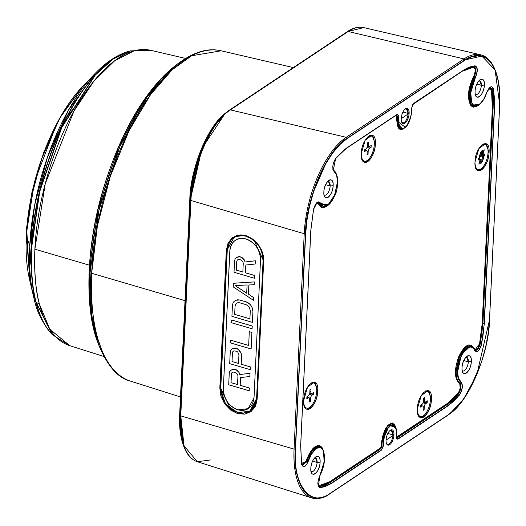 <?xml version="1.0" encoding="UTF-8"?>
<svg xmlns="http://www.w3.org/2000/svg" width="526" height="526" viewBox="0 0 526 526"><rect width="100%" height="100%" fill="white"/><g stroke="black" fill="none" stroke-linecap="round" stroke-linejoin="round"><path stroke-width="0.79" d="M91.662 273.27L185.027 300.662L91.662 273.27A171.312 75.632 -74.7 0 1 221.216 50.805L191.694 55.749L172.285 69.688L150.752 94.378L129.146 130.533L110.421 176.052L97.409 225.799L91.662 273.27C88.697 348.653 112.82 375.768 129.718 380.877A171.312 75.632 -74.7 0 1 91.662 273.27M173.915 66.789L145.452 98.099L118.409 147.352L98.073 209.269L89.236 270.765L90.097 272.317L89.236 270.765A167.399 73.91 -74.7 0 1 172.791 67.696C164.539 74.35 156.117 83.489 147.53 95.107C129.37 119.836 114.458 151.672 102.794 190.603C84.785 251.56 85.659 312.003 97.626 341.979A167.399 73.91 -74.7 0 1 89.236 270.765L90.63 311.885L98.625 344.714L91.517 314.121L90.097 272.317A170.194 75.139 105.3 0 0 98.625 344.714C107.317 365.682 117.653 377.727 129.633 380.85L130.672 381.199A171.312 75.632 -74.7 0 1 129.718 380.877L129.541 380.817M90.097 272.317L99.079 209.789L119.757 146.839L147.254 96.764L175.046 65.855A170.194 75.139 105.3 0 0 90.097 272.317M101.564 349.553L93.549 326.462M161.377 78.972L180.037 63.186M89.44 265.196L34.88 249.192A153.158 67.617 -74.7 0 1 150.706 50.305L134.064 50.864L114.543 60.884L93.753 81.352L73.942 111.052L45.236 183.791L34.88 249.192L89.44 265.196M103.832 356.457L69.761 345.681A153.158 67.617 -74.7 0 1 39.424 304.153A153.158 67.617 -74.7 0 1 34.88 249.192C34.21 273.389 35.722 291.713 39.424 304.153L49.766 329.144L69.761 345.681L52.403 334.727L36.13 302.312L39.424 304.153L36.13 302.312C32.461 289.964 30.955 271.778 31.626 247.759L39.674 191.786L61.693 127.726L95.318 75.034L113.34 58.971L130.185 50.884A152.007 67.111 105.3 0 0 31.626 247.759A152.007 67.111 105.3 0 0 36.13 302.312A152.007 67.111 105.3 0 0 52.403 334.727L52.113 334.431A151.797 67.019 -74.7 0 1 35.867 302.069A151.797 67.019 -74.7 0 1 31.363 247.588L31.363 247.588A151.797 67.019 -74.7 0 1 129.791 50.989A151.797 67.019 -74.7 0 1 129.988 50.937M52.258 334.575A151.797 67.019 -74.7 0 1 52.113 334.431C42.941 323.878 36.971 312.174 34.203 299.32L33.611 296.907L29.765 245.787L34.703 204.864L47.445 157.261L68.406 110.302L94.746 73.837A148.884 65.737 105.3 0 0 29.765 245.787L26.3 235.641A129.291 57.084 -74.7 0 1 82.727 86.33L59.859 117.988L41.653 158.773L30.587 200.11L26.3 235.641L29.765 245.787A148.884 65.737 105.3 0 0 33.611 296.907A148.884 65.737 105.3 0 0 34.177 299.222L29.64 280.036A129.291 57.084 -74.7 0 1 26.3 235.641L30.133 282.041M185.507 58.406L150.706 50.305L130.185 50.884L112.972 59.07L94.969 75.113L61.391 127.719L39.404 191.694L31.363 247.588C30.699 271.574 32.204 289.734 35.867 302.069L52.113 334.431M26.385 233.833L34.44 181.917L56.736 123.735M31.192 266.248L29.502 254.748M69.715 108.008L77.026 98.98M52.837 142.901L65.75 118.804L52.837 142.894M67.223 116.542L81.162 98.921L67.223 116.535M32.79 216.008L31.718 229.343L31.599 243.387M468.719 100.012A19.896 8.784 105.3 0 0 469.166 99.46M312.128 450.21A19.896 8.784 105.3 0 0 312.03 449.513M491.705 88.92L491.974 89.959L491.396 89.814L491.974 89.959A64.744 28.588 -74.7 0 1 492.829 108.047L492.362 107.922L492.829 108.047L482.671 323.424L482.204 323.306L482.671 323.424A64.744 28.588 -74.7 0 1 480.001 343.866L477.141 349.626L474.998 350.191M474.932 67.367L475.622 70.103L473.933 76.796L473.466 76.658L473.933 76.796L468.955 94.351L468.488 94.233L468.955 94.351L471.27 105.075L474.011 106.725M396.972 115.089L397.045 120.408A14.13 6.24 105.3 0 0 400.47 129.37L397.045 120.408L396.578 120.29L397.301 120.434C397.386 127.857 399.517 130.573 403.705 128.574L404.021 128.351A14.024 6.194 -74.7 0 1 403.705 128.574L403.495 128.614M318.052 203.562L318.927 203.772A19.409 8.567 105.3 0 0 322.445 207.29L318.92 203.772L318.052 203.562M317.638 202.569L318.828 203.569M317.375 445.588L319.67 446.318A19.409 8.567 105.3 0 0 306.816 460.46L306.382 460.335L306.822 460.46L302.647 465.28M319.367 486.228L318.184 485.537L319.552 486.386L329.749 482.441A64.744 28.588 -74.7 0 1 319.367 486.228M329 482.21L329.749 482.441L329 482.21M381.948 446.002L380.752 448.79L329.749 482.441L380.548 448.639L381.692 446.009L381.889 441.879C382.718 433.74 385.288 427.862 389.615 424.239L392.777 423.588A14.13 6.24 105.3 0 0 389.615 424.239A14.13 6.24 105.3 0 0 381.889 441.879L381.422 441.755L381.889 441.879L381.692 446.009L381.225 445.877L381.692 446.009L380.548 448.639L379.785 448.415L380.548 448.639L329.953 482.592L319.552 486.386L320.143 487.464L318.361 486.037L319.847 475.8L319.289 476.096L319.874 475.682C317.139 482.243 317.237 486.254 320.183 487.727L330.769 483.874L381.56 450.065L383.382 445.897L384.23 437.126L388.155 428.118L390.621 425.672L392.896 424.962L396.196 429.163L396.249 437.33L397.774 439.276L448.573 405.474L459.468 395.039C462.742 389.418 463.248 385.006 460.967 381.784L458.501 378.378L457.574 372.165L460.815 357.2L462.525 353.801L468.272 347.594C471.105 346.299 473.222 347.232 474.643 350.395C477.102 353.202 479.429 351.112 481.638 344.135L484.361 323.306L494.519 107.922L493.644 89.486C491.974 85.087 489.693 86.073 486.806 92.438L483.723 99.289L479.751 104.168C476.977 106.39 474.643 106.397 472.749 104.187L471.612 102.11L470.75 92.707L475.3 77.802C478.042 71.24 477.937 67.223 474.998 65.75L464.412 69.61L413.614 103.412L411.799 107.587L410.944 116.358L407.019 125.366L404.553 127.805L402.285 128.515L398.984 124.32L398.932 116.147L397.4 114.201L346.608 148.01L335.713 158.444C332.432 164.059 331.932 168.478 334.207 171.693L336.673 175.099L337.607 181.319L334.358 196.283L332.649 199.676L326.902 205.883C324.075 207.185 321.951 206.251 320.538 203.089C318.079 200.281 315.745 202.365 313.542 209.348L310.813 230.178L300.655 445.561L301.529 463.991C303.2 468.39 305.481 467.41 308.374 461.046L311.458 454.194L315.422 449.316C318.197 447.087 320.531 447.08 322.431 449.296L323.569 451.374L324.424 460.769L319.874 475.682L324.424 460.769L323.569 451.374L322.431 449.296C320.814 447.1 318.48 447.107 315.422 449.316L311.458 454.194L308.374 461.046C305.481 467.41 303.2 468.39 301.529 463.991L300.655 445.561L310.813 230.178L313.542 209.348C315.745 202.365 318.079 200.281 320.538 203.089C321.761 206.146 323.885 207.08 326.902 205.883L332.649 199.676L334.358 196.283L337.607 181.319L336.673 175.099L334.207 171.693C331.932 168.478 332.432 164.059 335.713 158.444L346.608 148.01L397.4 114.201L398.932 116.147L398.984 124.314L402.285 128.515L404.553 127.805L407.019 125.366L410.944 116.358L411.799 107.587L413.614 103.412L464.412 69.61L474.998 65.75C477.937 67.229 478.042 71.24 475.3 77.802L470.75 92.707L471.612 102.11L472.749 104.187C474.367 106.383 476.701 106.377 479.751 104.168L483.723 99.289L486.806 92.438C489.693 86.073 491.974 85.087 493.644 89.486L494.519 107.922L484.361 323.306L482.671 323.424L492.829 108.047L482.927 323.451L480.251 343.919C478.371 349.875 476.378 351.657 474.281 349.264C470.172 343.09 465.247 345.556 459.507 356.674L456.173 370.837C456.101 377.313 457.298 381.245 459.744 382.626C461.69 385.374 461.263 389.148 458.462 393.941L447.757 404.192L396.604 437.934M396.288 437.691L396.762 437.849L396.288 437.691M458.942 392.777L458.245 393.803L457.712 393.645L458.245 393.803A64.744 28.588 -74.7 0 1 447.56 404.047L446.817 403.81L447.56 404.047L396.762 437.849L397.695 439.026L396.466 438.631L396.085 437.704M459.685 382.79L460.316 389.332M466.601 346.542L459.27 356.575L455.917 370.817C455.72 376.951 456.916 380.903 459.507 382.665L458.041 382.323M455.45 370.692L455.917 370.81L455.45 370.692M471.191 345.799L472.447 346.614M479.561 343.748L480.001 343.866L479.561 343.748M389.851 430.63L391.305 430.347L393.001 434.91L387.8 433.483L393.001 434.91A7.219 3.189 -74.7 0 1 387.491 444.273A7.219 3.189 -74.7 0 1 386.386 443.286A7.219 3.189 105.3 0 0 390.292 442.741A7.219 3.189 105.3 0 0 393.001 434.91A7.219 3.189 105.3 0 0 389.851 430.63M405.013 109.158L406.466 108.875L408.163 113.438L402.955 112.012L408.163 113.438A7.219 3.189 -74.7 0 1 402.653 122.801A7.219 3.189 -74.7 0 1 401.542 121.815A7.219 3.189 105.3 0 0 405.454 121.269A7.219 3.189 105.3 0 0 408.163 113.438A7.219 3.189 105.3 0 0 405.013 109.158M474.787 350.06L477.141 349.626L480.001 343.866L482.927 323.451L493.086 108.067A64.849 28.628 105.3 0 0 492.231 89.946L489.515 87.803L492.231 89.946L492.829 108.047L491.974 89.959L490.469 87.632L489.989 87.612M463.288 70.451L473.9 66.624C476.411 67.887 476.497 71.312 474.163 76.908L475.156 77.631A18.417 8.133 105.3 0 0 472.565 104.385A18.417 8.133 105.3 0 0 478.831 104.983L478.502 105.239C475.103 106.817 473.479 107.291 473.643 106.653L471.513 105.042C473.032 107.041 475.195 107.225 478.022 105.581L478.831 104.983A18.417 8.133 105.3 0 0 479.245 104.687A18.417 8.133 105.3 0 0 486.813 92.471L486.813 92.471C484.985 98.066 482.329 102.235 478.831 104.983L478.022 105.581C475.419 107.251 473.249 107.067 471.513 105.042L471.27 105.075C469.619 103.195 468.85 99.618 468.955 94.351L474.163 76.908L475.622 70.103L473.794 66.671M474.163 76.914C468.738 88.565 467.857 97.941 471.513 105.042C467.759 97.987 468.646 88.611 474.163 76.908C476.503 71.312 476.411 67.887 473.9 66.624L474.853 65.967C477.707 67.4 477.805 71.286 475.156 77.631L474.163 76.908M473.676 66.671L471.434 66.92M478.831 104.983C476.102 106.561 474.011 106.364 472.565 104.385C469.146 97.573 470.007 88.657 475.156 77.631C477.805 71.286 477.707 67.394 474.853 65.967L464.313 69.813L413.364 103.727L464.313 69.813A65.743 29.022 -74.7 0 1 474.853 65.967L473.9 66.624A64.849 28.628 105.3 0 0 463.498 70.418L463.478 70.431M401.851 129.357L398.458 128.896M396.617 114.938L397.498 116.292L397.301 120.434L397.498 116.292L396.282 115.049M333.392 170.128L334.201 171.437L333.254 170.22C332.287 166.466 333.103 162.587 335.68 158.576L345.03 149.252A65.743 29.022 -74.7 0 1 346.502 148.214L396.492 115.01L345.694 148.812A64.849 28.628 105.3 0 0 344.629 149.555L396.643 114.924M333.537 170.227L334.286 170.799M332.873 169.313L333.708 170.385A19.311 8.528 -74.7 0 1 336.127 173.488L336.508 174.395A18.417 8.133 105.3 0 0 334.201 171.437L333.708 170.385M333.254 170.214L335.654 158.609L334.99 159.069L335.654 158.609L333.254 170.22L336.508 174.395L337.607 182.68A18.417 8.133 105.3 0 0 336.508 174.395C338.198 183.89 337.488 191.208 334.378 196.343L328.033 205.318A18.417 8.133 105.3 0 0 334.352 196.362L328.033 205.318L317.185 202.418L313.562 209.315L317.185 202.418L320.341 203.26L319.177 203.746L320.341 203.26A18.417 8.133 105.3 0 0 328.033 205.318L327.238 205.909A19.311 8.528 -74.7 0 1 319.177 203.746L316.777 202.753L318.927 203.772L327.284 205.876C323.497 207.454 321.879 207.921 322.431 207.283L324.286 207.283M333.773 196.323L327.632 205.462M318.927 203.772L317.257 202.563M302.049 465.01L302.476 465.24L307.066 460.539L301.74 464.603L307.066 460.539L312.641 449.605L319.65 446.311L321.248 447.258M315.436 447.429C311.78 450.282 308.992 454.655 307.066 460.539L308.183 460.96L301.911 465.102L308.183 460.96L307.066 460.539A19.311 8.528 -74.7 0 1 315.429 447.422L316.165 448.454A18.417 8.133 105.3 0 0 308.183 460.96L308.183 460.96C310.011 455.365 312.674 451.196 316.165 448.454L315.429 447.422A19.311 8.528 -74.7 0 1 321.938 447.968C320.426 445.969 318.256 445.785 315.436 447.429M321.774 447.823L321.938 447.968A19.311 8.528 -74.7 0 1 323.089 449.947L323.47 450.861A18.417 8.133 105.3 0 0 322.438 449.046A18.417 8.133 105.3 0 0 316.165 448.454C318.894 446.87 320.985 447.067 322.438 449.046L323.47 450.861L324.2 462.781L319.887 475.728M319.65 446.311L321.899 447.909L323.109 450.006L321.938 447.968M318.5 485.945L317.98 485.123M383.165 445.949L383.362 441.814C384.118 434.318 386.492 428.868 390.483 425.462L395.69 427.178L396.479 433.089A13.13 5.799 105.3 0 0 395.69 427.178A13.13 5.799 105.3 0 0 390.548 425.422A13.13 5.799 105.3 0 0 390.483 425.462L389.753 424.436L390.483 425.462A13.13 5.799 105.3 0 0 383.362 441.814L382.146 441.899A14.024 6.194 -74.7 0 1 389.753 424.436A14.024 6.194 -74.7 0 1 389.819 424.39A14.024 6.194 -74.7 0 1 395.315 426.27L389.753 424.436C385.486 428.072 382.948 433.891 382.146 441.899L381.948 446.035L383.165 445.949L381.482 449.815L330.69 483.618A65.743 29.022 -74.7 0 1 320.143 487.464L319.552 486.386A64.849 28.628 105.3 0 0 329.953 482.592L330.69 483.618L329.953 482.592L380.752 448.79L381.482 449.815L380.752 448.79L381.948 446.035L381.889 441.879L383.362 441.814L383.165 445.949L381.948 446.035M390.798 422.957L393.961 424.298M396.308 437.961L447.757 404.192L458.245 393.803C461 389.089 461.42 385.374 459.507 382.665L459.507 382.665C457.041 381.278 455.845 377.326 455.917 370.81L459.27 356.575L470.869 345.681L468.594 344.957M393.967 434.844L393.001 434.91L393.967 434.844A7.923 3.498 -74.7 0 1 390.825 443.635A7.923 3.498 -74.7 0 1 386.525 443.674A7.923 3.498 -74.7 0 1 386.051 440.104A7.923 3.498 -74.7 0 1 390.174 430.367A7.923 3.498 -74.7 0 1 393.967 434.844L386.051 440.104L393.967 434.844M409.123 113.373L408.163 113.438L409.123 113.373A7.923 3.498 -74.7 0 1 405.987 122.17A7.923 3.498 -74.7 0 1 401.686 122.203A7.923 3.498 -74.7 0 1 401.213 118.639A7.923 3.498 -74.7 0 1 405.329 108.902A7.923 3.498 -74.7 0 1 409.123 113.373L401.213 118.639L409.123 113.373M493.086 108.067L494.308 107.981L484.15 323.365A65.743 29.022 -74.7 0 1 481.435 344.116C479.298 350.868 477.043 352.893 474.662 350.171A18.417 8.133 105.3 0 0 460.644 357.069A18.417 8.133 105.3 0 0 457.39 370.751A18.417 8.133 105.3 0 0 460.802 381.994C463.005 385.111 462.518 389.391 459.349 394.829A65.743 29.022 -74.7 0 1 448.494 405.224L397.695 439.019L396.966 438L447.757 404.192L448.494 405.224L447.757 404.192A64.849 28.628 105.3 0 0 458.462 393.941L459.349 394.829L458.462 393.941C461.263 389.148 461.69 385.374 459.744 382.626L460.802 381.994L459.744 382.626C457.166 380.877 455.976 376.945 456.173 370.837L457.39 370.751L456.173 370.837L459.507 356.674C465.26 345.372 470.185 342.906 474.281 349.264L474.662 350.171L474.281 349.264C476.378 351.657 478.371 349.875 480.251 343.919L481.435 344.116L480.251 343.919L482.927 323.451L484.15 323.365L494.308 107.981L493.086 108.067M499.687 104.477L489.496 319.887L499.687 104.398A76.52 33.782 105.3 0 0 495.117 69.971A76.52 33.782 105.3 0 0 464.774 59.971L347.048 138.621L340.066 144.4L332.8 152.842L325.673 163.842L313.687 191.359L309.564 206.185L306.914 220.499L305.685 233.59L295.527 448.974L305.685 233.59L306.914 220.499L309.564 206.185L313.687 191.359L325.673 163.842L332.8 152.842L340.066 144.4L347.048 138.621L464.852 60.227L471.73 56.775L478.64 55.782L485.156 57.709C489.344 60.076 492.704 64.356 495.242 70.537L498.188 80.656L499.615 92.26L499.654 104.51L489.496 319.887L488.26 332.984L485.616 347.298L481.494 362.125L469.508 389.641L462.38 400.641L455.115 409.083L448.132 414.856L330.321 493.257C310.715 508.405 292.66 485.426 295.527 448.974L294.06 449.119L180.76 415.882L184.054 445.838L197.329 461.729A72.772 32.125 -74.7 0 1 180.76 415.882L294.06 449.119A77.434 34.19 105.3 0 0 311.694 497.905A77.434 34.19 105.3 0 0 329.388 494.078L447.199 415.678A77.434 34.19 105.3 0 0 449.349 414.146M448.132 414.856L455.115 409.083L462.38 400.641L469.508 389.641L481.494 362.125L485.616 347.298L488.26 332.984L489.528 319.782L476.793 374.801L463.722 398.872L449.75 413.85L330.321 493.257L448.027 415.06A76.52 33.782 105.3 0 0 449.75 413.85L448.934 414.455A77.434 34.19 -74.7 0 1 447.199 415.678L329.388 494.078A77.434 34.19 -74.7 0 1 294.06 449.119L304.219 233.735L305.468 233.649L304.219 233.735A77.434 34.19 -74.7 0 1 346.213 137.319L346.969 138.371L346.213 137.319A77.434 34.19 105.3 0 0 304.219 233.735L190.918 200.498A72.772 32.125 -74.7 0 1 230.381 109.888A1.407 1.124 -123.6 0 0 229.586 110.013L347.39 31.613A1.407 1.124 56.4 0 1 348.192 31.488L230.381 109.888L346.213 137.319L464.024 58.919L464.774 59.971L481.823 56.058L495.117 69.971L499.654 104.51L499.615 92.26L498.188 80.656L495.242 70.537C492.704 64.363 489.344 60.082 485.156 57.709L478.64 55.782L471.73 56.775L464.774 59.971L346.969 138.371A76.52 33.782 105.3 0 0 305.468 233.649L295.527 448.974C292.2 484.643 311.385 508.885 330.321 493.257L330.223 493.46C311.221 509.142 291.976 484.814 295.31 449.033L305.468 233.649C305.382 200.321 328.165 147.872 346.969 138.371L464.774 59.971L464.024 58.919L346.213 137.319L230.381 109.888L348.192 31.488L464.024 58.919A77.434 34.19 -74.7 0 1 494.729 69.037A77.434 34.19 -74.7 0 1 494.92 69.511A77.434 34.19 105.3 0 0 480.586 54.783A77.434 34.19 105.3 0 0 464.024 58.919L348.192 31.488A72.772 32.125 -74.7 0 1 363.755 27.602L347.324 31.665A1.407 1.124 56.4 0 1 347.39 31.613L229.658 109.967M493.434 89.617A65.743 29.022 -74.7 0 1 494.308 107.981L493.434 89.617L492.231 89.946L493.644 89.486L489.916 87.461L493.434 89.617M489.877 87.494L486.82 92.451M413.614 103.412L412.706 104.22M400.47 129.37L403.692 128.581A14.024 6.194 -74.7 0 1 397.301 120.434L398.524 120.349A13.13 5.799 105.3 0 0 404.455 128.009A13.13 5.799 105.3 0 0 404.81 127.765L404.455 128.009C400.575 129.817 398.603 127.266 398.524 120.349L397.301 120.434L397.498 116.292L398.715 116.207L398.734 120.29M398.524 120.349L398.715 116.207L397.498 116.292L396.492 115.01L397.4 114.201L346.502 148.214L397.294 114.412M300.688 445.529A65.743 29.022 -74.7 0 1 300.694 445.45L301.562 463.82M396.472 433.168L396.249 437.33L396.196 429.163L392.896 424.962L390.621 425.672L388.155 428.118L384.23 437.126L383.382 445.897L381.56 450.065L330.769 483.874L320.183 487.727C317.237 486.254 317.139 482.237 319.874 475.682L318.361 486.037L320.183 487.727L330.769 483.874L381.482 449.809M396.321 438.04L396.966 438M471.316 361.572C472.118 350.441 462.269 356.996 462.038 367.746C461.236 378.871 471.086 372.316 471.316 361.572L468.311 361.776A7.088 3.13 105.3 0 0 465.819 357.312L466.647 357.299L468.311 361.776L471.316 361.572A9.29 4.103 -74.7 0 1 467.634 371.882A9.29 4.103 -74.7 0 1 462.591 371.921A9.29 4.103 -74.7 0 1 462.038 367.746A9.29 4.103 -74.7 0 1 466.871 356.326A9.29 4.103 -74.7 0 1 471.316 361.572M320.104 462.203C320.906 451.071 311.05 457.627 310.827 468.377C310.024 479.508 319.874 472.946 320.104 462.203L317.099 462.407A7.088 3.13 105.3 0 0 314.607 457.942L315.429 457.929L317.099 462.407L320.104 462.203A9.29 4.103 -74.7 0 1 316.422 472.512A9.29 4.103 -74.7 0 1 311.379 472.552A9.29 4.103 -74.7 0 1 310.827 468.377A9.29 4.103 -74.7 0 1 315.653 456.956A9.29 4.103 -74.7 0 1 320.104 462.203M333.142 185.737C333.944 174.606 324.088 181.161 323.865 191.911C323.056 203.043 332.912 196.487 333.142 185.737L330.137 185.948A7.088 3.13 105.3 0 0 327.645 181.477L328.467 181.47L330.137 185.948L333.142 185.737A9.29 4.103 -74.7 0 1 329.46 196.047A9.29 4.103 -74.7 0 1 324.417 196.093A9.29 4.103 -74.7 0 1 323.865 191.911A9.29 4.103 -74.7 0 1 328.691 180.49A9.29 4.103 -74.7 0 1 333.142 185.737M484.354 85.107C485.156 73.975 475.307 80.531 475.077 91.281C474.274 102.412 484.124 95.857 484.354 85.107L481.349 85.317A7.088 3.13 105.3 0 0 478.857 80.846L479.686 80.84L481.349 85.317L484.354 85.107A9.29 4.103 -74.7 0 1 480.672 95.416A9.29 4.103 -74.7 0 1 475.629 95.462A9.29 4.103 -74.7 0 1 475.077 91.281A9.29 4.103 -74.7 0 1 479.903 79.86A9.29 4.103 -74.7 0 1 484.354 85.107M413.482 103.642L411.845 107.521L411.648 111.657C410.201 120.651 407.926 126.016 404.81 127.765L403.692 128.581M413.508 103.622L411.799 107.587L411.634 111.617C410.865 119.185 408.472 124.649 404.455 128.009M345.03 149.252L335.7 158.543M334.352 196.362L337.607 182.68M310.813 230.178L313.542 209.348M310.846 230.145L300.655 445.561M301.576 463.893L300.708 445.489L310.859 230.105L313.581 209.335L317.185 202.418M396.282 437.224L397.774 439.276L448.573 405.474L459.468 395.039C462.742 389.424 463.248 385.006 460.967 381.784L458.501 378.378L457.574 372.165L460.644 357.069L462.525 353.801L468.272 347.594C471.296 346.397 473.42 347.331 474.643 350.395L474.643 350.395C477.095 353.202 479.429 351.118 481.638 344.135L484.361 323.306L481.435 344.116C479.298 350.875 477.043 352.893 474.662 350.171C470.783 344.306 466.108 346.601 460.644 357.069L457.39 370.751C457.331 376.945 458.468 380.692 460.802 381.994C463.005 385.111 462.518 389.391 459.349 394.829L448.494 405.224L397.695 439.019M396.275 437.303L396.479 438.658L396.295 437.264L447.435 403.396L396.302 437.29M462.196 370.541A7.088 3.13 105.3 0 0 465.944 369.068A7.088 3.13 105.3 0 0 468.311 361.776L463.814 360.547L468.311 361.776A7.088 3.13 -74.7 0 1 462.9 370.968A7.088 3.13 -74.7 0 1 462.196 370.541M310.984 471.171A7.088 3.13 105.3 0 0 314.732 469.698A7.088 3.13 105.3 0 0 317.099 462.407L312.595 461.177L317.099 462.407A7.088 3.13 -74.7 0 1 311.688 471.605A7.088 3.13 -74.7 0 1 310.984 471.171M324.023 194.705A7.088 3.13 105.3 0 0 327.77 193.239A7.088 3.13 105.3 0 0 330.137 185.948L325.633 184.711L330.137 185.948A7.088 3.13 -74.7 0 1 324.72 195.139A7.088 3.13 -74.7 0 1 324.023 194.705M475.234 94.075A7.088 3.13 105.3 0 0 478.982 92.609A7.088 3.13 105.3 0 0 481.349 85.317L476.852 84.081L481.349 85.317A7.088 3.13 -74.7 0 1 475.938 94.509A7.088 3.13 -74.7 0 1 475.234 94.075M183.502 445.555A70.892 31.297 -74.7 0 1 183.245 444.865A70.892 31.297 -74.7 0 1 179.695 414.712L180.135 415.501L190.287 200.117A1.407 0.572 2.7 0 0 190.918 200.498L190.287 200.117L201.721 149.594L213.53 127.036L226.39 112.38L229.586 110.013A1.407 1.124 -123.6 0 0 229.514 110.066L230.381 109.888C212.543 118.883 190.839 168.715 190.918 200.498L180.76 415.882A1.407 0.572 -177.3 0 1 180.135 415.501A72.325 31.928 105.3 0 0 183.758 446.265L180.135 415.501L180.76 415.882L190.918 200.498L304.219 233.735L294.06 449.119L295.31 449.033A76.52 33.782 105.3 0 0 330.223 493.46L448.027 415.06M180.477 413.883L180.997 430.347M482.191 323.608L492.349 108.224L491.501 90.321L490.173 88.236L488.785 88.611L491.501 90.321L492.349 108.224L482.191 323.608L479.548 343.833C478.147 348.567 476.49 350.336 474.583 349.126L474.255 348.56C470.047 341.979 464.951 344.484 458.981 356.082C454.194 369.186 454.254 378.24 459.152 383.25L459.553 383.618C460.783 386.4 460.27 389.615 458.014 393.264L447.435 403.396L458.014 393.264C460.27 389.615 460.783 386.4 459.553 383.618L459.152 383.25C454.254 378.24 454.194 369.186 458.981 356.082L470.836 344.984L475.261 349.612L479.548 343.833L482.191 323.608M257.063 398.767L255.393 406.243L251.034 411.575L244.774 414.153L237.555 413.594L230.48 409.964L224.628 403.83L220.887 396.117L219.829 388.004L220.309 387.984L222.82 399.76L230.566 409.425L240.98 413.798L250.639 411.444C254.538 408.643 256.662 404.435 257.017 398.833L263.677 261.185L257.181 398.964L263.677 261.185L262.619 253.065L258.877 245.359L253.026 239.225L245.951 235.595L238.732 235.03L232.466 237.607L228.113 242.946L226.325 250.225L219.829 388.004L220.887 396.117L224.628 403.83L230.48 409.964L237.555 413.594L244.774 414.159L251.04 411.582L255.393 406.243L257.181 398.964L263.552 261.126M311.694 497.905L197.329 461.729L210.972 459.902M395.749 115.503L344.951 149.325L395.749 115.503M396.762 116.417L396.117 115.595L396.762 116.417L396.565 120.585L396.762 116.417M405.355 127.318L400.102 129.948L396.565 120.585L405.355 127.318M462.742 70.918L412.706 104.556L462.742 70.918M471.829 66.874L473.387 67.269L463.11 71.017L473.387 67.269L471.829 66.874M474.09 75.422C475.668 70.78 475.432 68.058 473.387 67.269C475.432 68.058 475.668 70.78 474.09 75.422L473.624 76.375L474.09 75.422M471.953 66.855L473.387 67.269M470.796 105.535C466.976 98.158 467.916 88.44 473.624 76.375C467.916 88.44 466.976 98.158 470.796 105.535L480.205 103.885L473.262 107.238L470.796 105.535M395.933 427.835L388.109 424.719L381.403 442.057L381.205 446.226L380.443 447.981L329.631 481.796L319.354 485.544L317.974 484.466L319.354 485.544L329.631 481.796L380.443 447.981L381.205 446.226L381.403 442.057L385.499 428.164L392.744 422.897L395.933 427.835M323.891 452.051L321.945 447.278C316.711 443.142 311.537 447.468 306.408 460.263L306.014 461.302L301.523 463.518L302.522 464.563L306.014 461.302L312.595 448.856L319.624 445.614L321.945 447.278L323.891 452.051M316.054 203.569L318.158 203.687L318.48 204.252L329 204.509L322.05 207.869L318.158 203.687L317.434 203.187L316.054 203.569M333.182 169.194L332.873 168.655M339.277 154.427L345.306 149.417L339.277 154.427M417.374 408.774C416.158 425.652 431.096 415.711 431.445 399.412C432.661 382.533 417.723 392.475 417.374 408.774L421.247 395.585L428.131 390.509L431.445 399.412L430.426 399.135L431.445 399.412A14.084 6.22 -74.7 0 1 420.688 417.677A14.084 6.22 -74.7 0 1 417.374 408.774M475.011 161.798C473.794 178.676 488.726 168.734 489.075 152.435C490.291 135.557 475.353 145.498 475.011 161.798L478.877 148.608L485.761 143.532L489.075 152.435L488.056 152.159L489.075 152.435A14.084 6.22 -74.7 0 1 478.318 170.7A14.084 6.22 -74.7 0 1 475.011 161.798M361.296 153.401C360.08 170.279 375.018 160.338 375.36 144.039C376.577 127.16 361.645 137.102 361.296 153.401L365.169 140.212L372.053 135.136L375.36 144.039L374.348 143.762L375.36 144.039A14.084 6.22 -74.7 0 1 364.603 162.304A14.084 6.22 -74.7 0 1 361.296 153.401M303.666 400.378C302.45 417.256 317.382 407.315 317.73 391.015C318.947 374.137 304.008 384.079 303.666 400.378L307.532 387.189L314.416 382.113L317.73 391.015L316.711 390.739L317.73 391.015A14.084 6.22 -74.7 0 1 306.974 409.281A14.084 6.22 -74.7 0 1 303.666 400.378M474.163 349.001L474.583 349.126L474.163 349.001M473.893 348.455L474.255 348.56L473.893 348.455M250.639 411.444L257.056 398.905M239.014 413.482L225.463 404.165L220.309 387.984L219.829 388.004L226.325 250.225L219.829 388.004L226.325 250.225L228.106 242.946L232.472 237.614L238.732 235.03L245.951 235.595L253.026 239.225L258.877 245.359L262.619 253.065L263.677 261.185L254.019 240.126L244.097 235.339L234.511 236.739L226.805 250.205L226.338 250.225M263.677 261.185L263.809 260.817M197.329 461.729C191.293 459.665 186.769 454.517 183.758 446.265A72.325 31.928 105.3 0 0 183.817 446.423M179.846 414.297L183.245 444.865L183.758 446.265M189.866 199.045A1.407 0.572 2.7 0 0 189.814 199.183A1.407 0.572 2.7 0 0 189.847 199.328L179.695 414.712A1.407 0.572 -177.3 0 1 179.655 414.567A1.407 0.572 -177.3 0 1 179.708 414.429M189.847 199.328L190.004 198.913L189.847 199.328A70.892 31.297 -74.7 0 1 225.233 113.327L201.05 149.805L189.847 199.328L190.287 200.117L189.847 199.328L179.695 414.712L180.135 415.501L190.287 200.117A72.325 31.928 105.3 0 1 226.39 112.38L225.233 113.327C207.625 126.253 190.399 168.912 189.814 199.183L179.655 414.567C179.064 426.145 180.26 436.245 183.245 444.865M229.514 110.066A72.325 31.928 105.3 0 0 226.39 112.38L229.586 110.013M320.965 446.995L321.945 447.278L320.965 446.995M429.972 394.75A14.084 6.22 105.3 0 0 427.507 390.417A14.084 6.22 -74.7 0 1 429.972 394.75M420.096 417.44A14.084 6.22 105.3 0 0 424.429 414.968A14.084 6.22 -74.7 0 1 420.096 417.44M487.595 147.767L485.13 143.434A14.084 6.22 -74.7 0 1 487.602 147.773M477.726 170.463A14.084 6.22 105.3 0 0 482.059 167.991A14.084 6.22 -74.7 0 1 477.726 170.463M373.887 139.377A14.084 6.22 105.3 0 0 371.428 135.037A14.084 6.22 -74.7 0 1 373.887 139.377M364.018 162.067A14.084 6.22 105.3 0 0 368.351 159.588A14.084 6.22 -74.7 0 1 364.018 162.067M316.251 386.34L313.785 382.014A14.084 6.22 -74.7 0 1 316.257 386.354M306.382 409.044A14.084 6.22 105.3 0 0 310.715 406.565A14.084 6.22 -74.7 0 1 306.382 409.044M226.805 250.205L234.465 236.759L227.087 250.041L220.309 387.984L230.664 409.11L240.961 413.587L250.606 411.47L240.961 413.587L230.664 409.11L220.585 387.826L227.087 250.041L220.309 387.984L226.805 250.205L234.511 236.733L244.505 235.411M426.494 391.305A13.032 5.753 105.3 0 0 425.567 390.903A13.032 5.753 -74.7 0 1 425.718 390.943L427.349 391.39A13.032 5.753 105.3 0 0 424.462 392.061A13.032 5.753 105.3 0 0 420.747 396.486A13.032 5.753 -74.7 0 1 424.462 392.061L424.094 391.955L424.462 392.061A13.032 5.753 -74.7 0 1 430.406 399.622A13.032 5.753 -74.7 0 1 423.345 415.849A13.032 5.753 105.3 0 0 430.097 402.508A13.032 5.753 105.3 0 0 427.349 391.39M420.458 416.52A13.032 5.753 105.3 0 0 423.345 415.849A13.032 5.753 -74.7 0 1 417.381 408.689A13.032 5.753 105.3 0 0 420.458 416.52L418.834 416.073A13.032 5.753 -74.7 0 1 418.683 416.027A13.032 5.753 105.3 0 0 419.682 416.165M484.13 144.328A13.032 5.753 105.3 0 0 483.203 143.927A13.032 5.753 -74.7 0 1 483.355 143.966L484.979 144.413A13.032 5.753 105.3 0 0 478.377 149.509A13.032 5.753 -74.7 0 1 485.09 144.446A13.032 5.753 -74.7 0 1 488.043 152.645A13.032 5.753 105.3 0 0 484.979 144.413M478.088 169.543A13.032 5.753 105.3 0 0 488.043 152.645A13.032 5.753 -74.7 0 1 481.086 168.793A13.032 5.753 -74.7 0 1 475.011 161.712A13.032 5.753 105.3 0 0 478.088 169.543L476.464 169.096A13.032 5.753 -74.7 0 1 476.313 169.05A13.032 5.753 105.3 0 0 477.312 169.188M370.416 135.925A13.032 5.753 105.3 0 0 369.489 135.53A13.032 5.753 -74.7 0 1 369.64 135.57L371.264 136.017A13.032 5.753 105.3 0 0 368.384 136.688A13.032 5.753 105.3 0 0 364.663 141.106A13.032 5.753 -74.7 0 1 368.384 136.688L368.009 136.582L368.384 136.688A13.032 5.753 -74.7 0 1 374.328 144.249A13.032 5.753 -74.7 0 1 367.26 160.476A13.032 5.753 105.3 0 0 374.019 147.135A13.032 5.753 105.3 0 0 371.264 136.017M364.38 161.147A13.032 5.753 105.3 0 0 367.26 160.476A13.032 5.753 -74.7 0 1 361.303 153.316A13.032 5.753 105.3 0 0 364.38 161.147L362.749 160.7A13.032 5.753 -74.7 0 1 362.605 160.654A13.032 5.753 105.3 0 0 363.604 160.785M312.786 382.902A13.032 5.753 105.3 0 0 311.859 382.507A13.032 5.753 -74.7 0 1 312.01 382.547L313.634 382.994A13.032 5.753 105.3 0 0 307.033 388.083A13.032 5.753 -74.7 0 1 313.746 383.027A13.032 5.753 -74.7 0 1 316.698 391.226A13.032 5.753 105.3 0 0 313.634 382.994M306.743 408.123A13.032 5.753 105.3 0 0 316.698 391.226A13.032 5.753 -74.7 0 1 309.742 407.374A13.032 5.753 -74.7 0 1 303.666 400.293A13.032 5.753 105.3 0 0 306.743 408.123L305.119 407.676A13.032 5.753 -74.7 0 1 304.968 407.63A13.032 5.753 105.3 0 0 305.968 407.762M263.296 260.62A21.132 16.569 -121.5 0 0 246.299 236.082A21.132 16.569 -121.5 0 0 234.254 237.417A21.132 16.569 58.5 0 1 234.366 237.344A21.132 16.569 58.5 0 1 246.299 236.082A21.132 16.569 58.5 0 1 263.296 260.62L263.072 260.758A21.132 16.569 -121.5 0 0 246.076 236.22L246.076 236.22A21.132 16.569 -121.5 0 0 234.142 237.482A21.132 16.569 -121.5 0 0 227.265 250.251L220.769 388.037C221.275 400.062 226.943 408.242 237.759 412.575L249.699 411.306L256.576 398.537L263.072 260.758L256.8 398.399L263.296 260.62M249.811 411.24A21.132 16.569 -121.5 0 0 256.8 398.399L249.83 411.227M420.517 407.091L422.023 406.092A2.676 1.183 -74.7 0 1 423.246 407.65L423.114 410.398L424.114 409.728L424.245 406.979A2.676 1.183 -74.7 0 1 425.698 403.646L427.197 402.646L427.29 400.812L425.784 401.818A2.676 1.183 -74.7 0 1 424.561 400.26L424.692 397.511L423.693 398.182L423.562 400.93A2.676 1.183 -74.7 0 1 422.108 404.264L420.603 405.263L420.517 407.091L420.603 405.263L422.108 404.264A2.676 1.183 105.3 0 0 423.562 400.93L423.693 398.182L424.692 397.511L424.561 400.26L423.601 400.016L424.561 400.26A2.676 1.183 105.3 0 0 425.212 401.956A2.676 1.183 105.3 0 0 425.784 401.818L427.29 400.812L427.197 402.646L423.325 402.272L427.197 402.646L425.698 403.646L423.121 402.844L425.698 403.646A2.676 1.183 105.3 0 0 424.245 406.979L423.167 406.703L424.245 406.979L424.114 409.728L423.18 408.998L424.114 409.728L423.114 410.398L423.246 407.65A2.676 1.183 105.3 0 0 422.634 405.96A2.676 1.183 105.3 0 0 422.023 406.092L420.59 405.645L422.023 406.092L420.517 407.091M481.75 162.751L481.875 160.003A2.676 1.183 -74.7 0 1 483.328 156.669L484.834 155.67L484.919 153.835L483.414 154.841A2.676 1.183 -74.7 0 1 482.191 153.283L482.322 150.535L481.323 151.205L481.191 153.954A2.676 1.183 -74.7 0 1 479.738 157.287L478.239 158.287L478.147 160.114L479.653 159.115A2.676 1.183 -74.7 0 1 480.876 160.673L480.744 163.422L481.75 162.751L480.744 163.422L480.876 160.673L480.264 158.983L478.851 164.145L480.876 160.673A2.676 1.183 105.3 0 0 480.264 158.983A2.676 1.183 105.3 0 0 479.653 159.115L478.219 158.668L479.653 159.115L478.147 160.114L478.239 158.287L479.738 157.287L480.58 152.264L479.166 157.425L479.738 157.287A2.676 1.183 105.3 0 0 481.191 153.954L481.323 151.205L482.322 150.535L482.191 153.283L481.237 153.04L482.191 153.283L482.842 154.979L484.255 149.818L482.191 153.283A2.676 1.183 105.3 0 0 482.842 154.979A2.676 1.183 105.3 0 0 483.414 154.841L484.919 153.835L484.834 155.67L480.955 155.295L484.834 155.67L483.328 156.669L480.751 155.867L483.328 156.669L482.526 161.699L483.94 156.538L483.328 156.669A2.676 1.183 105.3 0 0 481.875 160.003L480.797 159.726L481.875 160.003L481.75 162.751L480.81 162.021L481.75 162.751M371.205 145.439L369.699 146.438A2.676 1.183 -74.7 0 1 368.483 144.887L368.608 142.138L367.608 142.802L367.477 145.557A2.676 1.183 -74.7 0 1 366.024 148.884L364.525 149.89L364.439 151.718L365.938 150.719A2.676 1.183 -74.7 0 1 367.161 152.27L367.03 155.019L368.036 154.355L368.161 151.606A2.676 1.183 -74.7 0 1 369.614 148.273L371.119 147.273L371.205 145.439L371.119 147.273L367.24 146.899L371.119 147.273L369.614 148.273L367.036 147.471L369.614 148.273A2.676 1.183 105.3 0 0 368.161 151.606L367.089 151.33L368.161 151.606L368.036 154.355L367.095 153.625L368.036 154.355L367.03 155.019L367.161 152.27A2.676 1.183 105.3 0 0 366.55 150.587A2.676 1.183 105.3 0 0 365.938 150.719L364.505 150.272L365.938 150.719L364.439 151.718L364.525 149.89L366.024 148.884A2.676 1.183 105.3 0 0 367.477 145.557L367.608 142.802L368.608 142.138L368.483 144.887L367.523 144.643L368.483 144.887A2.676 1.183 105.3 0 0 369.127 146.583A2.676 1.183 105.3 0 0 369.699 146.438L371.205 145.439M309.978 389.779L309.847 392.534A2.676 1.183 -74.7 0 1 308.394 395.861L306.895 396.867L306.803 398.695L308.308 397.695A2.676 1.183 -74.7 0 1 309.531 399.247L309.4 401.995L310.406 401.331L310.531 398.583A2.676 1.183 -74.7 0 1 311.984 395.25L313.489 394.25L313.575 392.416L312.069 393.415A2.676 1.183 -74.7 0 1 310.846 391.863L310.978 389.115L309.978 389.779L310.978 389.115L310.846 391.863L309.893 391.62L310.846 391.863A2.676 1.183 105.3 0 0 311.497 393.56A2.676 1.183 105.3 0 0 312.069 393.415L313.575 392.416L313.489 394.25L309.61 393.875L313.489 394.25L311.984 395.25L309.406 394.447L311.984 395.25A2.676 1.183 105.3 0 0 310.531 398.583L309.452 398.307L310.531 398.583L310.406 401.331L309.466 400.602L310.406 401.331L309.4 401.995L309.531 399.247A2.676 1.183 105.3 0 0 308.92 397.564A2.676 1.183 105.3 0 0 308.308 397.695L306.875 397.248L308.308 397.695L306.803 398.695L306.895 396.867L308.394 395.861A2.676 1.183 105.3 0 0 309.847 392.534L309.978 389.779M227.265 250.251C228.876 238.85 235.148 234.169 246.076 236.22C256.898 240.553 262.566 248.732 263.072 260.758L256.576 398.537C254.959 409.945 248.693 414.62 237.759 412.575C226.943 408.242 221.275 400.062 220.769 388.037L227.265 250.251M248.14 408.722A18.108 14.202 58.5 0 1 237.93 409.793A18.108 14.202 58.5 0 1 223.359 388.76L229.862 250.981A18.108 14.202 58.5 0 1 235.733 240.047A18.108 14.202 -121.5 0 0 229.862 250.981L223.359 388.76C223.8 399.07 228.652 406.085 237.93 409.793L237.89 409.82C228.613 406.105 223.76 399.096 223.326 388.786L229.823 251.001A18.108 14.202 58.5 0 1 235.714 240.06A18.108 14.202 58.5 0 1 245.951 238.975A18.108 14.202 58.5 0 1 260.515 260.008L254.019 397.787L260.515 260.008C260.081 249.699 255.222 242.683 245.951 238.975C236.582 237.219 231.203 241.23 229.823 251.001L223.326 388.786C223.76 399.096 228.613 406.105 237.89 409.82C247.259 411.575 252.638 407.565 254.019 397.787L248.121 408.735L237.89 409.82L248.246 408.656M238.311 256.721L236.463 257.608L235.069 259.068L234.53 261.231L234.011 272.258L254.472 278.261L254.597 275.499L245.458 272.816L245.826 265.012L255.143 264.019L255.294 260.804L245.083 262.001L244.301 259.91L241.342 257.181L238.271 256.741L236.463 257.608L239.632 256.642L238.311 256.721M241.375 257.155L239.6 256.668L242.664 257.996L241.375 257.155M244.34 259.883L242.624 258.023L244.34 259.883L245.123 261.981L244.34 259.883M255.334 260.784L245.083 262.001L255.334 260.784L255.182 263.999L255.334 260.784M245.491 272.797L245.859 265.005L245.458 272.816L254.637 275.479L245.491 272.797M254.505 278.234L254.637 275.479L254.505 278.234M254.203 284.665L254.334 281.91L233.524 283.251L233.314 286.953L253.433 300.3L253.558 297.545L248.423 294.179L248.857 284.993L254.17 284.684L254.334 281.91L254.203 284.665M248.463 294.152L248.89 284.993L248.423 294.179L253.598 297.525L248.463 294.152M253.466 300.28L253.598 297.525L253.466 300.28M237.601 299.813L235.773 300.241L233.945 301.569L232.992 303.154L232.446 305.323L231.927 316.343L252.395 322.346L252.914 311.326L251.803 306.809L250.146 304.462L246.293 301.931L239.764 300.017L235.773 300.241L239.797 299.998L237.601 299.813M246.326 301.911L239.764 300.017L246.326 301.911L248.482 303.002L246.326 301.911M250.185 304.436L248.443 303.029L250.185 304.436L251.836 306.783L250.185 304.436M252.618 308.874L251.803 306.809L252.947 311.3L252.618 308.874M252.427 322.326L252.947 311.3L252.427 322.326M233.998 348.113L232.157 349.001L230.763 350.454L230.217 352.624L229.698 363.65L250.159 369.653L250.291 366.892L241.145 364.209L241.539 355.944L241.21 353.518L238.311 349.415L237.029 348.574L233.958 348.133L235.326 348.034L233.998 348.113M237.068 348.547L235.286 348.061L238.35 349.389L237.068 348.547M240.027 351.276L238.311 349.415L241.243 353.498L240.027 351.276M241.572 355.924L241.21 353.518L241.572 355.924L241.184 364.189L241.572 355.924M250.33 366.872L241.145 364.209L250.33 366.872L250.198 369.627L250.33 366.872M233.005 369.239L231.157 370.126L229.763 371.58L229.224 373.749L228.705 384.776L249.166 390.779L249.291 388.017L240.152 385.334L240.52 377.53L249.837 376.537L249.988 373.322L239.777 374.519L238.995 372.428L236.036 369.699L232.965 369.259L231.157 370.126L234.326 369.167L233.005 369.239M236.069 369.673L234.294 369.186L237.357 370.514L236.069 369.673M239.034 372.401L237.318 370.541L239.034 372.401L239.817 374.499L239.034 372.401M250.028 373.302L239.777 374.519L250.028 373.302L249.87 376.517L250.028 373.302M240.185 385.315L240.553 377.523L240.152 385.334L249.331 387.997L240.185 385.315M249.199 390.752L249.331 387.997L249.199 390.752M252.256 325.995L231.756 320.018L231.624 322.773L252.085 328.776L252.256 325.995L231.756 320.018L252.256 325.995L252.085 328.776L252.256 325.995M251.954 332.425L249.304 331.682L248.653 345.464L230.802 340.223L230.671 342.978L251.132 348.981L251.954 332.425M248.653 345.431L230.802 340.223L248.653 345.431M233.524 283.251L254.334 281.91L233.524 283.251M238.271 256.741L241.342 257.181L242.624 258.023L244.301 259.91L245.083 262.001L255.294 260.804L255.143 264.019L245.826 265.012L245.458 272.816L254.597 275.499L254.472 278.261L234.011 272.258L234.53 261.231L235.069 259.068L236.463 257.608L238.271 256.741M238.14 259.496L237.226 260.16L236.726 261.409L236.312 270.134L242.848 272.054L243.255 263.329L242.887 261.823L240.776 259.805L238.14 259.496L237.226 260.16L238.14 259.496L240.776 259.805L242.887 261.823L243.255 263.329L242.848 272.054L236.312 270.134L242.848 272.021L236.312 270.134L236.726 261.409L236.352 270.114L236.726 261.409L237.226 260.16L236.759 261.389L237.265 260.14L238.146 259.496M248.857 284.993L248.423 294.179L253.558 297.545L253.433 300.3L233.314 286.953L233.491 283.277L254.295 281.929L254.17 284.684L248.857 284.993M247.095 284.941L235.142 285.625L246.701 293.206L247.095 284.941L246.701 293.206L235.142 285.625L247.095 284.941M237.561 299.833L239.764 300.017L246.293 301.931L250.146 304.462L251.803 306.809L252.914 311.326L252.395 322.346L231.927 316.343L232.446 305.323L232.992 303.154L233.945 301.569L235.773 300.241L237.561 299.833M250.297 310.557L249.146 306.96L247.884 305.659L246.161 304.692L239.632 302.772L237.87 302.72L236.516 303.252L235.063 306.086L234.675 314.357L249.909 318.822L250.297 310.557L249.909 318.822L234.675 314.357L249.909 318.789L234.675 314.357L235.063 306.086L234.708 314.331L235.063 306.086L236.516 303.252L237.87 302.72L239.632 302.772L246.161 304.692L247.884 305.659L249.146 306.96L250.297 310.557M235.286 348.061L238.311 349.415L241.21 353.518L241.539 355.944L241.145 364.209L250.291 366.892L250.159 369.653L229.698 363.65L230.217 352.624L230.763 350.454L232.157 349.001L235.286 348.061M238.949 354.721L237.745 352.039L236.463 351.197L233.833 350.888L232.919 351.552L232.413 352.801L232.005 361.526L238.534 363.446L238.949 354.721L238.534 363.446L232.005 361.526L238.534 363.413L232.005 361.526L232.413 352.801L232.038 361.507L232.413 352.801L232.919 351.552L232.453 352.782L232.919 351.552L233.833 350.888L232.952 351.532L233.84 350.888L236.463 351.197L237.745 352.039L238.949 354.721M232.965 369.259L236.036 369.699L237.318 370.541L238.995 372.428L239.777 374.519L249.988 373.322L249.837 376.537L240.52 377.53L240.152 385.334L249.291 388.017L249.166 390.779L228.705 384.776L229.224 373.749L229.763 371.58L231.157 370.126L232.965 369.259M232.834 372.02L231.92 372.684L231.42 373.927L231.006 382.652L237.542 384.572L237.949 375.847L237.581 374.341L235.47 372.323L232.834 372.02L235.47 372.323L237.581 374.341L237.949 375.847L237.542 384.572L231.006 382.652L237.542 384.539L231.006 382.652L231.42 373.927L231.045 382.632L231.42 373.927L231.92 372.684L232.834 372.02M231.756 320.018L252.217 326.021L252.085 328.776L231.624 322.773L231.756 320.018M251.132 348.981L230.671 342.978L230.802 340.223L248.653 345.464L249.304 331.682L251.915 332.452L251.132 348.981M235.207 285.625L246.707 293.16L235.207 285.625M236.542 303.246L235.615 304.35L236.542 303.246M232.84 372.02L231.92 372.684L231.453 373.907L231.959 372.658L232.84 372.02M180.49 396.952L129.633 380.85M293.344 67.584L221.216 50.805C212.254 48.727 197.539 48.175 175.046 65.855L172.791 67.696M129.791 50.989C117.896 54.283 106.213 61.897 94.746 73.837L82.727 86.33L61.259 115.266L43.697 152.323L32.066 191.464L26.616 227.6L29.64 280.036M473.663 106.66L471.316 106.114M412.693 104.227L463.491 70.425L473.998 66.697M320.104 206.744L322.445 207.29M316.389 203.003L317.461 202.523M490.469 87.632L489.127 88.052M302.476 465.24L301.529 464.195M392.777 423.588L395.69 427.178L396.486 433.128L396.295 437.264M475.215 350.283L470.869 345.681M480.586 54.783L363.755 27.602C358.331 26.53 352.88 27.865 347.39 31.613M489.91 87.467L486.833 92.464C484.387 98.927 481.855 102.997 479.245 104.687M412.647 104.26L413.416 103.688M449.75 413.85C468.982 401.364 488.989 353.551 489.542 319.821L499.7 104.437C500.377 90.926 498.852 79.433 495.117 69.971L494.729 69.037M323.47 450.861C325.627 458.383 324.43 466.687 319.88 475.767L318.361 486.037M490.173 88.236L489.298 88.013M475.261 349.612L474.307 349.33M234.511 236.739C245.971 229.507 265.025 245.333 263.513 261.054M317.434 203.187L316.567 202.97M318.112 485.242L318.973 485.498M301.661 464.313L302.522 464.563M423.489 401.562L425.212 401.956M420.603 405.316L422.634 405.96M478.233 158.339L480.264 158.983L478.233 158.339M481.119 154.585L482.842 154.979L481.119 154.585M364.518 149.943L366.55 150.587M367.411 146.182L369.127 146.583M309.775 393.159L311.497 393.56M306.888 396.92L308.92 397.564"/></g></svg>
